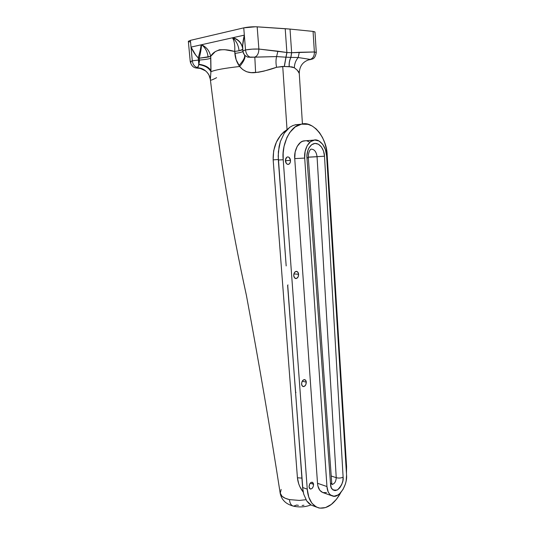 <?xml version="1.0" encoding="UTF-8"?>
<svg xmlns="http://www.w3.org/2000/svg" width="535" height="535" viewBox="0 0 535 535"><rect width="100%" height="100%" fill="white"/><g stroke="black" fill="none" stroke-linecap="round" stroke-linejoin="round"><path stroke-width="0.8" d="M302.429 124.006L299.272 73.456L297.386 70.292L294.35 67.778L292.01 66.882L282.727 66.44L287.034 129.671L282.727 66.44L276.575 67.27L263.942 71.122L258.452 72.245L251.102 72.62L246.715 71.77L242.83 69.637L239.68 66.5L236.162 59.78L234.711 51.46L239.058 50.765C241.298 50.297 242.529 49.842 242.743 49.394L239.058 50.765C238.449 45.107 236.263 40.78 232.504 37.784L201.535 44.733C206.57 47.107 209.613 50.992 210.65 56.396L208.108 57.105C207.48 51.694 205.286 47.575 201.535 44.733L191.022 47.093L190.393 40.372L188.347 41.295L190.246 61.685L192.292 60.816L190.239 61.619C191.965 68.192 196.077 67.885 196.78 68.072L197.636 68.105L197 67.825L197.355 67.55C194.579 66.781 192.894 64.534 192.292 60.816L190.393 40.372L188.353 41.369M243.004 51.955L244.575 55.192L243.224 52.778L242.877 50.985L245.518 49.949L242.877 50.985L243.224 52.778L244.575 55.192L247.565 57.091L250.567 57.285C247.779 56.409 246.1 53.968 245.518 49.949L244.334 35.129L232.504 37.784C237.981 39.302 241.338 42.686 242.576 47.929L242.683 48.578M314.948 31.926L313.062 31.404L314.373 51.975L299.286 52.283L298.182 57.519L310.501 59.459L309.899 59.713L312.273 59.051C314.279 58.556 315.61 56.342 316.279 52.403L314.373 51.975C314.446 55.894 313.062 58.375 310.226 59.418C313.062 58.375 314.446 55.894 314.373 51.975L316.238 52.47M191.135 62.087L190.259 61.719M316.272 52.336L314.988 32.08L313.062 31.404L290.017 29.084L255.676 26.757L243.753 27.86L244.334 35.129L242.656 45.555L242.87 51.006M313.57 484.335L310.226 483.172L311.082 482.43L312.373 482.256L313.309 483.219L313.57 484.984L313.069 486.964L311.979 488.502L310.654 489.07L309.551 488.482L309.036 486.924C309.263 483.934 310.333 482.369 312.246 482.216L313.57 484.335C313.343 487.325 312.273 488.89 310.353 489.037L309.036 486.924L309.859 483.687L310.226 483.165L313.57 484.335M306.287 382.13L302.215 381.214L306.287 382.13L305.773 384.792L304.188 386.477L302.456 386.196L301.586 384.103C301.74 381.335 302.723 379.843 304.529 379.616C305.572 379.863 306.16 380.699 306.287 382.13C306.14 384.899 305.151 386.39 303.332 386.611C302.302 386.357 301.72 385.521 301.586 384.103L302.108 381.422L303.706 379.743L305.438 380.044L306.287 382.13M298.61 274.308L293.882 273.873L298.61 274.308L298.082 277.003L296.43 278.501L294.631 277.919L293.728 275.592C293.795 273.097 294.658 271.68 296.303 271.339C297.627 271.492 298.396 272.482 298.61 274.308C298.537 276.809 297.674 278.227 296.022 278.561C294.705 278.401 293.942 277.411 293.728 275.592L294.263 272.883L295.922 271.392L297.721 271.987L298.61 274.308M285.61 160.66L285.463 159.724L285.61 160.66L290.498 160.406L285.61 160.66L285.57 161.844L285.61 160.66M285.416 160.915C285.402 158.734 286.111 157.404 287.562 156.915C289.161 156.902 290.137 158.066 290.498 160.406L290.224 162.526L289.188 164.024L287.736 164.392L286.359 163.503L285.416 160.172L286.747 157.277L287.696 156.895L289.154 157.397L290.498 160.406C290.518 162.593 289.796 163.924 288.338 164.399C286.753 164.405 285.777 163.242 285.416 160.915M324.498 156.213L317.054 156.668L324.498 156.213L343.116 477.16L342.848 480.905L341.698 484.63L339.819 487.78L337.491 489.893L335.057 490.635L332.884 489.879L331.305 487.733L330.57 484.509L306.956 157.852L308.314 157.664L306.956 157.852L306.95 155.163L307.959 150.108L308.936 147.934L311.637 144.731L314.954 143.42L318.372 144.182L321.374 146.871L323.521 151.057L324.498 156.106C324.531 152.06 321.421 143.32 314.954 143.42C308.501 144.31 306.354 153.732 306.956 157.852L308.32 157.738L306.963 157.959L330.57 484.509L331.713 482.831L330.57 484.509C330.59 489.017 332.897 490.816 337.491 489.893C341.805 485.486 343.677 481.246 343.116 477.16L324.498 156.213L308.294 157.21L317.061 156.728L336.234 477.681C335.953 481.701 334.549 483.934 332.021 484.376C334.549 483.934 335.953 481.701 336.234 477.681L317.054 156.668L324.498 156.213M310.975 149.151C314.299 149.131 316.325 151.632 317.054 156.668L308.287 157.15L317.054 156.668C316.325 151.632 314.299 149.125 310.975 149.151C311.136 148.977 308.234 150.582 308.314 157.664L331.713 482.831M280.126 492.895L282.019 496.266L285.108 498.212L289.442 499.61C289.85 503.388 291.207 505.575 293.514 506.17C291.207 505.575 289.85 503.388 289.442 499.61L299.439 500.419L305.96 499.71M242.669 48.478L242.576 47.929C241.265 42.646 237.908 39.262 232.504 37.784L232.999 37.671C238.169 39.236 241.352 42.519 242.536 47.515L242.663 48.431L242.536 47.515C241.352 42.519 238.169 39.236 232.999 37.671L244.334 35.129L245.518 49.949L252.085 49.146L258.88 49.059L257.174 26.824C252.547 26.636 248.073 26.977 243.753 27.86L244.334 35.129C243.084 40.138 242.522 44.465 242.643 48.103L243.258 52.932L244.883 55.513C245.525 57.747 243.793 61.411 239.68 66.5C224.526 68.192 214.943 69.951 210.917 71.764L210.342 79.648M303.238 492.086L299.934 486.783L298.724 483.874L297.427 477.775L273.164 159.871L273.652 150.79L276.388 142.163L281.015 134.753L283.898 131.837L286.981 129.724C277.484 136.278 272.877 146.329 273.164 159.871L278.287 159.51L273.164 159.871L297.427 477.775L301.907 478.109L297.427 477.775C297.988 483.105 299.921 487.88 303.238 492.093M243.753 27.86L190.393 40.372L243.753 27.86M188.654 41.636L190.139 41.977M239.687 66.487L238.971 65.511C243.271 60.796 245.137 57.352 244.575 55.192C245.137 57.352 243.271 60.796 238.971 65.511C236.59 61.913 235.226 57.874 234.865 53.386C239.727 52.751 242.409 52.069 242.903 51.333C242.409 52.069 239.727 52.751 234.865 53.386L234.711 51.46L224.626 49.688L219.417 49.775L215.244 51.641L210.65 56.396L210.917 71.764C209.058 67.958 204.992 65.564 198.712 64.601L199.501 61.184L199.254 58.215L198.238 57.894L195.93 55.406L191.022 47.093L192.292 60.816L198.438 60.087L198.238 57.894L198.438 60.087L199.421 60.054L198.438 60.087L198.766 64.227L198.438 60.087L192.292 60.816C192.894 64.534 194.579 66.781 197.355 67.55L198.485 65.785L199.421 60.054L199.254 58.215L210.65 56.396L210.81 58.255C208.777 59.01 204.979 59.612 199.421 60.054C204.979 59.612 208.777 59.01 210.81 58.255L210.984 70.68C209.038 67.283 204.972 65.13 198.766 64.227C204.972 65.13 209.038 67.283 210.984 70.68L210.335 79.581M311.169 505.067L306.709 500.907L303.699 494.113L303.004 490.822L295.601 393.004L302.603 487.492L307.25 489.157L308.762 497.082L311.898 503.221L316.359 507.04L319.856 508.143L325.534 507.575L331.279 504.458L336.609 499.115L340.969 492.3C334.348 504.204 326.885 509.394 318.559 507.882C311.805 505.314 308.033 499.075 307.25 489.157L283.216 159.751C281.29 144.196 290.686 125.304 301.292 124.207C312.621 120.168 327.139 137.936 327.193 155.411L346.58 466.634L346.453 473.515L346.58 466.634L327.193 155.411L326.397 149.125L324.839 143.119L322.545 137.609L319.609 132.807L316.118 128.888L312.193 126.019L307.979 124.327L301.452 124.167L295.2 126.942L289.803 132.459L286.934 137.448L284.038 146.396L283.182 152.99L283.216 159.751L278.327 160.012L286.178 265.928L278.187 155.966L279.096 146.463L280.353 141.534L284.306 133.108L286.88 129.824L289.763 127.283L292.879 125.538L296.129 124.622L292.879 125.538L289.763 127.283L284.306 133.108L280.353 141.534L278.367 151.693L278.327 160.012L283.216 159.751L307.25 489.157L302.603 487.492L303.699 494.113L306.709 500.907L308.782 503.348L311.169 505.067L316.479 507.093M287.997 284.894L287.616 285.356L294.237 374.6L287.71 285.188M294.738 158.614L295.146 152.047L297.213 146.336L300.603 142.377L302.623 141.26L305.599 140.758L303.927 140.886C298.584 141.314 293.782 150.783 294.738 158.614L317.516 483.279L294.738 158.614L304.696 158.072L294.738 158.614M306.936 140.932L309.049 141.728M326.504 492.581L322.799 492.581L319.769 490.267L317.904 485.974L317.516 483.279L326.952 486.549L304.696 158.072C303.753 150.148 308.561 140.558 313.891 140.13C319.428 138.244 326.584 147.092 326.624 155.899L346.553 475.073C347.536 485.125 339.009 498.526 332.676 496.065C329.232 494.808 327.326 491.638 326.952 486.549L317.516 483.279C317.897 488.315 319.816 491.458 323.274 492.715L331.626 495.691M295.962 392.503L295.601 393.004L294.237 374.6L295.688 392.83M331.225 476.016L336.234 477.681C338.709 478.317 341.002 478.143 343.116 477.16C341.002 478.143 338.709 478.317 336.234 477.681L331.225 476.016M326.624 155.899L325.414 149.599L322.752 144.363L319.007 140.993L314.734 140.016L310.574 141.635L307.184 145.64L305.117 151.425L304.696 158.072L326.952 486.549L328.095 491.652L329.192 493.604L330.576 495.042L334 496.219L337.826 495.029L339.705 493.604L343.049 489.378L345.443 483.887L346.165 480.918L346.553 475.073L326.624 155.899M298.423 505.361L296.758 505.04L293.514 506.17C299.667 507.474 305.465 507.06 310.909 504.92M289.442 499.61C284.038 498.312 280.955 496.239 280.206 493.39L281.142 489.438M303.954 505.267L302.088 505.475M290.017 29.084L313.062 31.404L314.373 51.975L291.649 52.731L290.017 29.084L285.209 28.689L286.88 52.497L258.88 49.059L257.174 26.824L285.209 28.689L286.88 52.497L291.649 52.731L290.017 29.084M196.78 68.072L197.636 68.105C201.08 68.065 204.223 69.45 207.052 72.265C204.223 69.45 201.08 68.065 197.636 68.105L200.317 68.453L197.04 67.891C201.789 67.791 205.661 69.971 208.663 74.432L209.386 75.87L208.657 74.432C205.661 69.971 201.789 67.791 197.04 67.891L197 67.825C201.969 67.751 205.928 70.085 208.884 74.826L209.773 76.9L208.884 74.826C205.928 70.085 201.962 67.751 197 67.825L197.355 67.55C198.057 67.35 198.505 66.36 198.712 64.601C204.992 65.564 209.058 67.958 210.91 71.764M247.524 57.078L254.814 57.118C257.415 55.974 258.773 53.286 258.88 49.059C254.279 48.886 249.825 49.187 245.518 49.949C246.1 53.968 247.779 56.409 250.567 57.285L276.608 56.583L277.879 51.193L258.88 49.059C258.773 53.286 257.415 55.974 254.814 57.118L276.608 56.583L285.917 57.178L286.88 52.497L277.879 51.193L276.608 56.583L286.018 57.191L286.88 52.497L285.917 57.178L290.833 57.392L291.562 52.738L286.987 52.51L286.018 57.191L290.92 57.392L291.649 52.731L290.833 57.392L298.182 57.519L299.286 52.283L291.649 52.731L290.92 57.392L298.182 57.519L310.226 59.418L309.531 59.773M309.899 59.713L308.855 59.739M299.272 73.456C299.332 72.252 297.694 70.359 294.35 67.778C294.431 63.932 295.708 60.515 298.182 57.519C295.708 60.515 294.431 63.932 294.35 67.778L289.261 66.628C289 63.317 289.555 60.234 290.92 57.392C289.555 60.234 289 63.317 289.261 66.628L289.181 66.628C288.92 63.317 289.468 60.241 290.833 57.392C289.468 60.241 288.92 63.317 289.181 66.628L284.359 66.494L286.018 57.191L284.266 66.487L285.917 57.178L284.266 66.487L276.575 67.27C275.779 63.304 275.786 59.739 276.608 56.583C275.786 59.739 275.779 63.304 276.575 67.27C270.269 69.657 263.274 71.416 255.61 72.539L254.814 57.118L255.61 72.539C249.083 73.435 243.773 71.422 239.68 66.5C243.793 61.411 245.525 57.747 244.883 55.513M310.226 59.418C303.231 61.164 299.573 65.758 299.259 73.215C299.573 65.758 303.231 61.164 310.226 59.418M309.417 59.786L308.802 59.719M210.442 79.976L210.576 80.17C211.285 80.263 213.291 79.441 216.601 77.695M242.643 48.103L242.689 48.712L242.643 48.103M232.504 37.784C236.263 40.78 238.449 45.107 239.058 50.765L234.711 51.46C235.119 45.575 234.383 41.014 232.504 37.784C234.377 41.028 235.112 45.582 234.711 51.46C222.433 48.03 214.408 49.675 210.65 56.396C209.593 51.006 206.557 47.12 201.535 44.733L232.504 37.784M201.535 44.733C205.286 47.575 207.48 51.694 208.108 57.105L199.254 58.215C200.692 52.209 201.448 47.715 201.535 44.733C201.441 47.735 200.685 52.223 199.254 58.215L198.238 57.894C199.883 52.216 200.832 47.862 201.073 44.84L201.535 44.733M198.238 57.894C195.308 54.998 192.908 51.4 191.022 47.093L201.073 44.84C200.832 47.862 199.883 52.216 198.238 57.894M207.052 72.265L208.884 74.826L210.329 79.28C219.41 154.956 231.434 226.967 246.394 295.313C259.174 364.021 270.442 430.04 280.206 493.39L280.206 493.39C280.808 496.085 281.778 498.252 283.115 499.877C284.185 501.114 285.971 503.803 292.812 505.996M301.292 124.207L295.24 124.789M313.891 140.13L303.927 140.886M287.944 164.419L288.338 164.399M331.727 482.998L332.168 484.63L331.807 484.335M295.634 278.521L296.022 278.561M197.241 68.119L198.726 68.279M243.258 52.932L242.957 51.688M200.317 68.453L205.5 70.827"/></g></svg>
